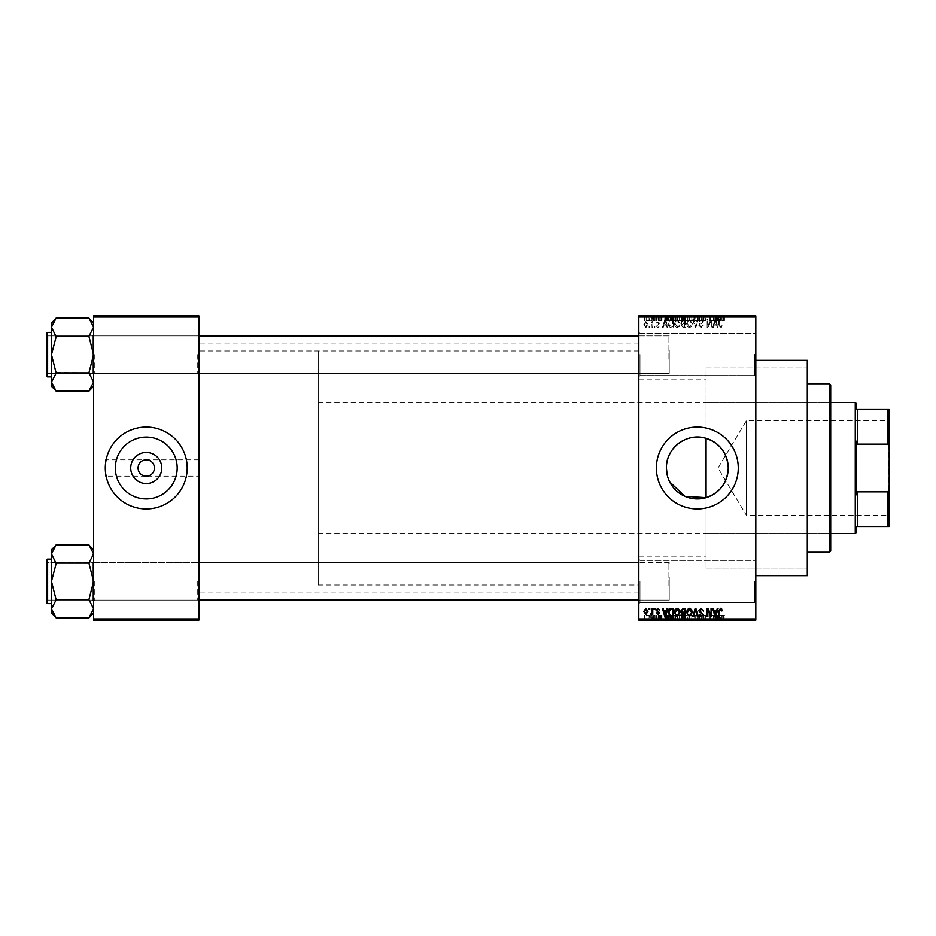 <?xml version="1.0" encoding="UTF-8"?>
<svg xmlns="http://www.w3.org/2000/svg" width="936" height="936" viewBox="0 0 936 936"><rect width="100%" height="100%" fill="white"/><g stroke="black" fill="none" stroke-linecap="round" stroke-linejoin="round"><path stroke-width="0.7" stroke-dasharray="4.68 3.51" d="M755.82 354.51L755.82 376.74L755.82 354.51M754.65 354.51L754.65 375.57L754.65 354.51M638.82 354.51L638.82 376.74L638.82 354.51M639.99 354.51L639.99 375.57L639.99 354.51M755.82 581.49L755.82 603.72L755.82 581.49M754.65 581.49L754.65 602.55L754.65 581.49M638.82 581.49L638.82 603.72L638.82 581.49M639.99 581.49L639.99 602.55L639.99 581.49M198.9 476.19L198.9 343.98L198.9 476.19L146.25 476.19C151.187 475.663 153.913 472.937 154.44 468C153.913 463.063 151.187 460.336 146.25 459.81C141.313 460.336 138.587 463.063 138.06 468C138.587 472.937 141.313 475.663 146.25 476.19L105.3 476.19L105.3 468A40.95 40.95 0 0 0 146.25 508.95A40.95 40.95 0 0 0 187.2 468A40.95 40.95 0 0 0 146.25 427.05A40.95 40.95 0 0 0 105.3 468L105.3 476.19M115.315 468A30.935 30.935 0 0 0 146.25 498.935A30.935 30.935 0 0 0 177.185 468A30.935 30.935 0 0 0 146.25 437.065A30.935 30.935 0 0 0 115.315 468M669.673 481.876L667.228 475.172M656.37 468A40.95 40.95 0 0 0 697.32 508.95A40.95 40.95 0 0 0 738.27 468A40.95 40.95 0 0 0 697.32 427.05A40.95 40.95 0 0 0 656.37 468M198.9 354.627L198.9 374.517L198.9 354.627M197.73 354.627L197.73 373.347L197.73 354.627M198.9 581.373L198.9 601.263L198.9 581.373M197.73 581.373L197.73 600.093L197.73 581.373M638.82 581.373L638.82 601.263L638.82 581.373M639.99 581.373L639.99 600.093L639.99 581.373M638.82 354.627L638.82 374.517L638.82 354.627M639.99 354.627L639.99 373.347L639.99 354.627M669.24 581.373L669.24 600.093L669.24 581.373M669.24 354.627L669.24 373.347L669.24 354.627M807.3 575.64L807.3 360.36M755.82 468L755.82 360.36L755.82 468M638.82 468L638.82 343.98L638.82 468M56.16 390.955L51.48 382.04L51.48 386.275L51.48 382.04L51.48 386.275L56.16 390.955L51.574 383.28L56.16 391.178L88.92 391.178L93.6 382.04L88.92 373.125L93.6 382.04L88.92 391.178L93.6 382.04L93.6 386.275L93.6 334.737L93.6 354.627L93.6 334.737L93.6 354.627L88.92 336.784L93.6 327.214L93.6 322.978L93.6 354.627L93.6 327.214L88.92 336.129L93.6 327.214L93.6 322.978L93.6 382.04L88.92 372.902L56.16 372.902L51.48 382.04L51.48 354.627L56.16 373.125L56.16 372.469L56.16 373.125L56.16 372.469L88.92 372.902L93.6 354.627L88.92 336.352L56.16 336.352L51.48 354.627L56.16 372.469L51.48 354.627L56.16 336.129L51.48 354.627L51.48 322.978L51.48 327.214L56.16 336.784L56.16 336.129L88.92 336.352L56.16 336.352M94.77 354.627L94.77 373.347L94.77 354.627M56.16 617.702L51.48 608.786L51.48 613.022L51.48 608.786L51.48 613.022L56.16 617.702L51.574 610.026L56.16 617.924L88.92 617.924L93.6 608.786L88.92 599.871L93.6 608.786L88.92 617.924L93.6 608.786L93.6 613.022L93.6 561.483L93.6 581.373L93.6 561.483L93.6 581.373L88.92 563.53L93.6 553.96L93.6 549.725L93.6 581.373L93.6 553.96L88.92 562.875L93.6 553.96L93.6 549.725L93.6 608.786L88.92 599.648L56.16 599.648L51.48 608.786L51.48 581.373L56.16 599.871L56.16 599.215L56.16 599.871L56.16 599.215L88.92 599.648L93.6 581.373L88.92 563.098L56.16 563.098L51.48 581.373L56.16 599.215L51.48 581.373L56.16 562.875L51.48 581.373L51.48 549.725L51.48 553.96L56.16 563.53L56.16 562.875L88.92 563.098L56.16 563.098M94.77 581.373L94.77 600.093L94.77 581.373M638.82 556.92L706.072 556.92L706.072 497.671L706.072 568.035L706.072 438.329M706.072 556.92L706.072 367.965L807.3 367.965L807.3 568.035L807.3 367.965L706.072 367.965L706.072 568.035L807.3 568.035L706.072 568.035L706.072 497.671M651.374 315.9L652.111 315.9L651.374 315.9L651.374 320.58L652.111 320.58L652.111 315.9L652.111 320.58L651.374 320.58L651.374 315.9M653.457 320.58L654.346 320.58L654.346 315.9L655.095 315.9L652.755 315.9L654.346 315.9L654.346 320.58L655.095 320.58L655.095 315.9L655.095 320.58L654.346 320.58L654.346 315.9L654.346 320.58L653.457 320.58L653.457 315.9M656.475 315.9L657.224 315.9L656.475 315.9L656.475 320.58L657.224 320.58L657.224 315.9L657.224 320.58L656.475 320.58L656.475 315.9M658.394 315.9L662.009 315.9L658.394 315.9L658.394 320.58L660.196 320.58L660.196 315.9L660.196 320.58L662.009 320.58L662.009 315.9M668.772 315.9L664.771 315.9L668.772 315.9L668.772 320.58L669.415 320.58L669.415 315.9M676.681 320.58L682.426 320.58L679.548 320.58L679.559 315.9L682.426 315.9L676.681 315.9L681.689 315.9L677.43 315.9L679.548 315.9L679.548 320.58L676.681 320.58L676.681 315.9M688.919 320.58L694.664 320.58L691.786 320.58L691.786 315.9L694.664 315.9L688.919 315.9L693.915 315.9L689.657 315.9L691.774 315.9L691.786 320.58L688.919 320.58L688.919 315.9M721.995 320.58L724.441 320.58L722.803 320.58L722.838 315.9L724.441 315.9L721.141 315.9L722.838 315.9L722.803 320.58L721.995 320.58L721.995 315.9M638.82 317.07L755.82 317.07L755.82 315.9L638.82 315.9L638.82 620.1L755.82 620.1L755.82 618.93L638.82 618.93M718.977 315.9L714.975 315.9L718.977 315.9L718.977 320.58L719.62 320.58L719.62 315.9M713.326 320.58L709.441 320.58L713.384 320.58L713.384 315.9L709.441 315.9L713.384 315.9L713.384 320.58L714.121 320.58L714.121 315.9L714.121 320.58L713.326 320.58L713.326 315.9M701.146 315.9L705.931 315.9L701.146 315.9L701.146 320.58L703.474 320.58L703.474 315.9M695.155 315.9L700.432 315.9L695.155 315.9L695.155 320.58L697.495 320.58L697.495 315.9M683.28 315.9L687.855 315.9L683.28 315.9L683.28 320.58L687.855 320.58L687.855 315.9L687.855 320.58L685.538 320.58L685.538 315.9L685.55 320.58L683.491 320.58L683.491 315.9M670.621 315.9L675.616 315.9L670.621 315.9L670.621 320.58L673.44 320.58L673.44 315.9M646.156 315.9L650.309 315.9L646.156 315.9L646.156 320.58L648.238 320.58L648.238 315.9L646.905 315.9L648.25 315.9L648.238 320.58L650.309 320.58L650.309 315.9M644.354 315.9L645.091 315.9L644.354 315.9L644.354 320.58L645.091 320.58L645.091 315.9L645.091 320.58L644.354 320.58L644.354 315.9M650.309 615.42L648.238 615.42L648.238 620.1L650.309 620.1L646.156 620.1L649.561 620.1L646.905 620.1L648.25 620.1L648.238 615.42L650.309 615.42L650.309 620.1M653.457 615.42L654.346 615.42L654.346 620.1L655.095 620.1L652.755 620.1L654.346 620.1L654.346 615.42L655.095 615.42L655.095 620.1L655.095 615.42L654.346 615.42L654.346 620.1L654.346 615.42L653.457 615.42L653.457 620.1M662.009 615.42L658.499 615.42L660.196 615.42L660.196 620.1L662.009 620.1L658.394 620.1L660.196 620.1L660.196 615.42L662.009 615.42L662.009 620.1M673.44 620.1L670.621 620.1L673.44 620.1L673.44 615.42L675.616 615.42L675.616 620.1L675.616 615.42L672.352 615.42L672.352 620.1M683.491 615.42L685.55 615.42L685.55 620.1L687.855 620.1L683.28 620.1L685.55 620.1L685.538 615.42L687.855 615.42L687.855 620.1L687.855 615.42L683.491 615.42L683.491 620.1M697.495 620.1L700.432 620.1L695.155 620.1L697.495 620.1L697.495 615.42L698.221 615.42L698.221 620.1L698.197 615.42L700.432 615.42L700.432 620.1M713.326 615.42L709.441 615.42L713.384 615.42L713.384 620.1L709.441 620.1L713.384 620.1L713.384 615.42L714.121 615.42L714.121 620.1L714.121 615.42L713.326 615.42L713.326 620.1M723.996 620.1L721.141 620.1L723.996 620.1L723.996 615.42L724.441 620.1M719.62 620.1L714.975 620.1L719.62 620.1L719.62 615.42L720.404 615.42L720.404 620.1M703.474 620.1L705.931 620.1L701.146 620.1L703.474 620.1L703.474 615.42L705.931 615.42L705.931 620.1M694.664 615.42L691.786 615.42L693.927 615.42L693.915 620.1L694.664 620.1L688.919 620.1L693.927 620.1L689.657 620.1L693.915 620.1L693.927 615.42L694.664 615.42L694.664 620.1M682.426 615.42L679.548 615.42L681.689 615.42L681.689 620.1L682.426 620.1L676.681 620.1L681.689 620.1L679.559 620.1L681.689 620.1L681.689 615.42L682.426 615.42L682.426 620.1M669.415 620.1L664.771 620.1L669.415 620.1L669.415 615.42L670.199 615.42L670.199 620.1M656.475 620.1L657.224 620.1L656.475 620.1L656.475 615.42L657.224 615.42L657.224 620.1L657.224 615.42L656.475 615.42L656.475 620.1M651.374 620.1L652.111 620.1L651.374 620.1L651.374 615.42L652.111 615.42L652.111 620.1L652.111 615.42L651.374 615.42L651.374 620.1M644.354 620.1L645.091 620.1L644.354 620.1L644.354 615.42L645.091 615.42L645.091 620.1L645.091 615.42L644.354 615.42L644.354 620.1M649.034 326.43L649.034 327.6L649.771 327.6L649.771 326.43L649.034 326.43L649.034 327.6L649.771 327.6L649.771 326.43L649.034 326.43M652.006 324.511L652.006 327.6L652.755 327.6L652.755 321.645L652.006 321.645L652.006 322.592L650.415 321.855L651.865 323.294L652.006 327.6L652.755 327.6L652.755 321.645L652.006 321.645L652.006 322.592L650.415 321.855L652.006 324.511M654.135 326.43L654.135 327.6L654.884 327.6L654.884 326.43L654.135 326.43L654.135 327.6L654.884 327.6L654.884 326.43L654.135 326.43M656.054 325.786L657.856 327.705L659.669 325.786L657.797 326.851L656.791 325.927L659.564 323.236L657.879 321.539L656.159 323.236L657.856 322.394L658.815 323.119L656.054 325.786L657.856 327.705L659.669 325.786L657.797 326.851L656.791 325.927L659.564 323.236L657.879 321.539L656.159 323.236L657.856 322.394L658.815 323.119L656.054 325.786M666.432 325.155L667.075 327.6L667.859 327.6L665.59 319.41L664.806 319.41L662.431 327.6L663.214 327.6L663.858 325.155L666.432 325.155L667.075 327.6L667.859 327.6L665.59 319.41L664.806 319.41L662.431 327.6L663.214 327.6L663.858 325.155L666.432 325.155M677.219 327.705L679.349 326.418L680.086 323.61L677.208 319.305L674.341 323.517L675.09 326.453L677.219 327.705L679.349 326.418L680.086 323.61L677.208 319.305L674.341 323.517L675.09 326.453L677.219 327.705M689.446 327.705L691.587 326.418L692.324 323.61L689.446 319.305L686.579 323.517L687.317 326.453L689.446 327.705L691.587 326.418L692.324 323.61L689.446 319.305L686.579 323.517L687.317 326.453L689.446 327.705M720.498 327.705L721.656 327.132L722.101 325.155L721.363 325.049L720.463 326.746L719.655 326.126L719.55 319.41L718.801 319.41L718.801 324.967L720.498 327.705L721.656 327.132L722.101 325.155L721.363 325.049L720.463 326.746L719.655 326.126L719.55 319.41L718.801 319.41L718.801 324.967L720.498 327.705M755.82 317.07L755.82 618.93M716.637 325.155L717.28 327.6L718.064 327.6L715.794 319.41L715.01 319.41L712.635 327.6L713.419 327.6L714.063 325.155L716.637 325.155L717.28 327.6L718.064 327.6L715.794 319.41L715.01 319.41L712.635 327.6L713.419 327.6L714.063 325.155L716.637 325.155M711.044 321.048L711.044 327.6L711.781 327.6L711.781 319.41L710.986 319.41L707.85 325.974L707.85 319.41L707.101 319.41L707.101 327.6L707.908 327.6L711.044 321.048L711.044 327.6L711.781 327.6L711.781 319.41L710.986 319.41L707.85 325.974L707.85 319.41L707.101 319.41L707.101 327.6L707.908 327.6L711.044 321.048M698.806 325.33L701.134 327.705L703.591 324.944L701.064 326.746L699.555 325.342L703.381 321.551L701.263 319.305L699.017 321.75L701.24 320.264L702.643 321.575L702.409 322.405L699.941 323.376L698.806 325.33L701.134 327.705L703.591 324.944L701.064 326.746L699.555 325.342L703.381 321.551L701.263 319.305L699.017 321.75L701.24 320.264L702.643 321.575L702.409 322.405L699.941 323.376L698.806 325.33M692.815 319.41L695.155 327.6L695.881 327.6L698.092 319.41L697.32 319.41L695.565 326.641L693.599 319.41L692.815 319.41L695.155 327.6L695.881 327.6L698.092 319.41L697.32 319.41L695.565 326.641L693.599 319.41L692.815 319.41M680.94 325.19L683.21 327.6L685.515 327.6L685.515 319.41L683.198 319.41L681.151 321.469L681.958 323.189L680.94 325.19L683.21 327.6L685.515 327.6L685.515 319.41L683.198 319.41L681.151 321.469L681.958 323.189L680.94 325.19M668.281 323.458C668.093 325.786 669.029 327.167 671.1 327.6L673.277 327.6L673.277 319.41L670.012 319.562L668.281 323.458C668.093 325.786 669.029 327.167 671.1 327.6L673.277 327.6L673.277 319.41L670.012 319.562L668.281 323.458M643.816 324.558L645.898 327.705L647.969 324.616L645.898 321.539L643.816 324.558L645.898 327.705L647.969 324.616L645.898 321.539L643.816 324.558M105.3 468L105.3 459.81L105.3 468M198.9 468L198.9 592.02L198.9 468M93.6 620.1L198.9 620.1L198.9 618.93L93.6 618.93L93.6 620.1M93.6 317.07L198.9 317.07L198.9 315.9L93.6 315.9L93.6 618.93M198.9 317.07L198.9 618.93M721.656 608.868L722.101 610.845L721.363 610.951L720.463 609.254L719.655 609.874L719.55 616.59L718.801 616.59L718.801 611.032L720.498 608.295L721.656 608.868M717.28 608.4L718.064 608.4L715.794 616.59L715.01 616.59L712.635 608.4L713.419 608.4L714.063 610.845L716.637 610.845L717.28 608.4M715.35 615.736L716.391 611.805L714.308 611.805L715.35 615.736M711.044 608.4L711.781 608.4L711.781 616.59L710.986 616.59L707.85 610.026L707.85 616.59L707.101 616.59L707.101 608.4L707.908 608.4L711.044 614.952L711.044 608.4M701.134 608.295L703.591 611.056L701.064 609.254L699.555 610.658L703.381 614.449L701.263 616.695L699.017 614.25L701.24 615.736L702.643 614.425L702.409 613.595L699.941 612.624L698.806 610.67L701.134 608.295M695.155 608.4L695.881 608.4L698.092 616.59L697.32 616.59L695.565 609.359L693.599 616.59L692.815 616.59L695.155 608.4M691.587 609.582L692.324 612.39L689.446 616.695L686.579 612.483L687.317 609.547L689.446 608.295L691.587 609.582M687.632 614.367L689.434 615.736L691.575 612.378L689.458 609.254L687.317 612.507L687.632 614.367M683.21 608.4L685.515 608.4L685.515 616.59L683.198 616.59L681.151 614.531L681.958 612.811L680.94 610.81L683.21 608.4M683.303 612.226L684.766 612.226L684.766 609.359L682.414 609.465L681.689 610.798L683.303 612.226M683.467 615.631L684.766 615.631L684.766 613.185L682.59 613.267L681.899 614.39L683.467 615.631M679.349 609.582L680.086 612.39L677.208 616.695L674.341 612.483L675.09 609.547L677.219 608.295L679.349 609.582M675.406 614.367L677.208 615.736L679.349 612.378L677.219 609.254L675.09 612.507L675.406 614.367M671.1 608.4L673.277 608.4L673.277 616.59L670.012 616.438L668.281 612.542C668.093 610.213 669.029 608.833 671.1 608.4M671.217 615.631L672.539 615.631L672.539 609.359L669.322 610.553L669.029 612.553L670.153 615.467L671.217 615.631M667.075 608.4L667.859 608.4L665.59 616.59L664.806 616.59L662.431 608.4L663.214 608.4L663.858 610.845L666.432 610.845L667.075 608.4M665.145 615.736L666.186 611.805L664.115 611.805L665.145 615.736M657.856 608.295L659.669 610.213L657.797 609.149L656.791 610.073L659.564 612.764L657.879 614.461L656.159 612.764L657.856 613.606L658.815 612.881L656.054 610.213L657.856 608.295M654.135 608.4L654.884 608.4L654.884 609.57L654.135 609.57L654.135 608.4M652.006 608.4L652.755 608.4L652.755 614.355L652.006 614.355L652.006 613.408L651.117 614.461L650.415 614.145L651.865 612.706L652.006 608.4M649.034 608.4L649.771 608.4L649.771 609.57L649.034 609.57L649.034 608.4M645.898 608.295L647.969 611.383L645.898 614.461L643.816 611.442L645.898 608.295M644.565 611.383L645.91 613.606L647.221 611.383L645.875 609.149L644.565 611.383M715.35 320.264L716.391 324.195L714.308 324.195L715.35 320.264L716.391 324.195L714.308 324.195L715.35 320.264M687.632 321.633L689.434 320.264L691.575 323.622L689.458 326.746L687.317 323.493L687.632 321.633L689.434 320.264L691.575 323.622L689.458 326.746L687.317 323.493L687.632 321.633M683.303 323.774L684.766 323.774L684.766 326.641L682.414 326.535L681.689 325.201L683.303 323.774L684.766 323.774L684.766 326.641L682.414 326.535L681.689 325.201L683.303 323.774M683.467 320.369L684.766 320.369L684.766 322.815L682.59 322.733L681.899 321.61L684.766 320.369L684.766 322.815L682.59 322.733L681.899 321.61L683.467 320.369M675.406 321.633L677.208 320.264L679.349 323.622L677.219 326.746L675.09 323.493L675.406 321.633L677.208 320.264L679.349 323.622L677.219 326.746L675.09 323.493L675.406 321.633M671.217 320.369L672.539 320.369L672.539 326.641L669.322 325.447L669.029 323.446L670.153 320.533L672.539 320.369L672.539 326.641L669.322 325.447L669.029 323.446L670.153 320.533L671.217 320.369M665.145 320.264L666.186 324.195L664.115 324.195L665.145 320.264L666.186 324.195L664.115 324.195L665.145 320.264M644.565 324.616L645.91 322.394L647.221 324.616L645.875 326.851L644.565 324.616L645.91 322.394L647.221 324.616L645.875 326.851L644.565 324.616M724.441 615.42L723.703 615.42L723.703 620.1M723.703 615.42L722.803 615.42L722.803 620.1L722.838 615.42L721.995 615.42L721.995 620.1M721.995 615.42L721.89 620.1L721.89 615.42L721.141 615.42L721.141 620.1L721.141 615.42L723.996 615.42M720.404 615.42L718.134 615.42L718.134 620.1M718.134 615.42L717.35 615.42L717.35 620.1M717.35 615.42L714.975 615.42L714.975 620.1M714.975 615.42L715.759 615.42L715.759 620.1M715.759 615.42L716.403 615.42L716.403 620.1M716.403 615.42L718.977 615.42L718.977 620.1M718.977 615.42L719.62 615.42M717.69 615.42L718.731 615.42L716.648 615.42L717.69 615.42L717.69 620.1L718.731 620.1L717.69 620.1M718.029 615.42L718.029 620.1M718.731 615.42L718.731 620.1M716.648 615.42L716.648 620.1M710.19 615.42L710.19 620.1L710.19 615.42M709.441 615.42L709.441 620.1L709.441 615.42M710.248 615.42L710.248 620.1M705.931 615.42L705.194 615.42L705.194 620.1M705.194 615.42L703.404 615.42L703.404 620.1M703.404 615.42L701.895 615.42L701.895 620.1M701.895 615.42L705.721 615.42L705.721 620.1M705.721 615.42L703.603 615.42L703.603 620.1L703.579 615.42L701.356 615.42L701.356 620.1M701.356 615.42L702.105 615.42L702.105 620.1M702.105 615.42L704.983 615.42L704.983 620.1M704.983 615.42L704.75 620.1M704.75 615.42L702.281 615.42L702.281 620.1M702.281 615.42L701.146 615.42L701.146 620.1M701.146 615.42L703.474 615.42M700.432 615.42L699.66 615.42L699.66 620.1M699.66 615.42L697.905 615.42L697.905 620.1M697.905 615.42L695.939 615.42L695.939 620.1M695.939 615.42L695.155 615.42L695.155 620.1M695.155 615.42L697.495 615.42M688.919 615.42L691.786 615.42L691.786 620.1L691.786 615.42L688.919 615.42L688.919 620.1M689.657 615.42L689.657 620.1L689.657 615.42L693.915 615.42L689.657 615.42M691.774 615.42L691.774 620.1M689.972 615.42L689.972 620.1M691.798 615.42L691.798 620.1M684.298 615.42L684.298 620.1M683.28 615.42L683.28 620.1M685.643 615.42L684.029 615.42L685.643 615.42L685.643 620.1L687.106 620.1L684.029 620.1L685.643 620.1M685.807 615.42L684.239 615.42L685.807 615.42L685.807 620.1M687.106 615.42L687.106 620.1L687.106 615.42M684.239 615.42L684.239 620.1M684.93 615.42L684.93 620.1M684.029 615.42L684.029 620.1M684.754 615.42L684.754 620.1M685.526 615.42L685.526 620.1M676.681 615.42L679.559 615.42L679.548 620.1L677.43 620.1L679.548 620.1L679.559 615.42L676.681 615.42L676.681 620.1M677.43 615.42L677.43 620.1L677.43 615.42L679.548 615.42L677.43 615.42M681.689 615.42L679.559 615.42L681.689 615.42M679.548 615.42L679.548 620.1L679.559 615.42M677.746 615.42L677.746 620.1M672.352 615.42L670.621 615.42L670.621 620.1M670.621 615.42L673.44 615.42M673.557 615.42L671.369 615.42L673.557 615.42L673.557 620.1L674.879 620.1L671.369 620.1L673.557 620.1M674.879 615.42L674.879 620.1L674.879 615.42M672.493 615.42L672.493 620.1M671.369 615.42L671.369 620.1M671.662 615.42L671.662 620.1M673.534 615.42L673.534 620.1L673.534 615.42M670.199 615.42L667.93 615.42L667.93 620.1M667.93 615.42L667.146 615.42L667.146 620.1M667.146 615.42L664.771 615.42L664.771 620.1M664.771 615.42L665.554 615.42L665.554 620.1M665.554 615.42L666.198 615.42L666.198 620.1M666.198 615.42L668.772 615.42L668.772 620.1M668.772 615.42L669.415 615.42M667.485 615.42L668.526 615.42L666.455 615.42L667.485 615.42L667.485 620.1L668.526 620.1L667.485 620.1M667.824 615.42L667.824 620.1M668.526 615.42L668.526 620.1M666.455 615.42L666.455 620.1M661.261 615.42L661.261 620.1M660.137 615.42L660.137 620.1M659.131 615.42L659.131 620.1M659.33 615.42L659.33 620.1M661.904 615.42L661.904 620.1M660.219 615.42L660.219 620.1M658.499 615.42L658.499 620.1M659.236 615.42L659.236 620.1M661.155 615.42L658.394 615.42L661.155 615.42L661.155 620.1M660.921 615.42L660.921 620.1M658.394 615.42L658.394 620.1M652.755 615.42L652.755 620.1M652.965 615.42L652.965 620.1M653.503 615.42L653.503 620.1M654.205 615.42L654.205 620.1M646.156 615.42L648.238 615.42L646.156 615.42L646.156 620.1M646.905 615.42L648.25 615.42L646.905 615.42L646.905 620.1M649.561 615.42L648.215 615.42L649.561 615.42L649.561 620.1M648.25 615.42L648.25 620.1L648.215 615.42M723.996 320.58L723.996 315.9M724.441 320.58L724.441 315.9M723.703 320.58L723.703 315.9M721.89 320.58L721.89 315.9M721.141 320.58L721.141 315.9L721.141 320.58M719.62 320.58L720.404 320.58L720.404 315.9M720.404 320.58L718.134 320.58L718.134 315.9M718.134 320.58L717.35 320.58L717.35 315.9M717.35 320.58L714.975 320.58L714.975 315.9M714.975 320.58L715.759 320.58L715.759 315.9M715.759 320.58L716.403 320.58L716.403 315.9M716.403 320.58L718.977 320.58M717.69 320.58L718.731 320.58L716.648 320.58L717.69 320.58L717.69 315.9L718.731 315.9L717.69 315.9M718.029 320.58L718.029 315.9M718.731 320.58L718.731 315.9M716.648 320.58L716.648 315.9M710.19 320.58L710.19 315.9L710.19 320.58M709.441 320.58L709.441 315.9L709.441 320.58M710.248 320.58L710.248 315.9M703.474 320.58L705.931 320.58L705.931 315.9M705.931 320.58L705.194 320.58L705.194 315.9M705.194 320.58L703.404 320.58L703.404 315.9M703.404 320.58L701.895 320.58L701.895 315.9M701.895 320.58L705.721 320.58L705.721 315.9M705.721 320.58L703.603 320.58L703.603 315.9L703.579 320.58L701.356 320.58L701.356 315.9M701.356 320.58L702.105 320.58L702.105 315.9M702.105 320.58L704.983 320.58L704.983 315.9M704.983 320.58L704.75 315.9M704.75 320.58L702.281 320.58L702.281 315.9M702.281 320.58L701.146 320.58M697.495 320.58L698.221 320.58L698.221 315.9L698.197 320.58L700.432 320.58L700.432 315.9M700.432 320.58L699.66 320.58L699.66 315.9M699.66 320.58L697.905 320.58L697.905 315.9M697.905 320.58L695.939 320.58L695.939 315.9M695.939 320.58L695.155 320.58M693.927 320.58L693.927 315.9L693.915 320.58L689.657 320.58L689.657 315.9L689.657 320.58L693.915 320.58M694.664 320.58L694.664 315.9M691.774 320.58L691.774 315.9M689.972 320.58L689.972 315.9M691.798 320.58L691.798 315.9M683.491 320.58L684.298 320.58L684.298 315.9M684.298 320.58L683.28 320.58M685.643 320.58L684.029 320.58L685.643 320.58L685.643 315.9L687.106 315.9L684.029 315.9L685.643 315.9M685.807 320.58L684.239 320.58L685.807 320.58L685.807 315.9M687.106 320.58L687.106 315.9L687.106 320.58M684.239 320.58L684.239 315.9M684.93 320.58L684.93 315.9M684.029 320.58L684.029 315.9M684.754 320.58L684.754 315.9M685.526 320.58L685.526 315.9M681.689 320.58L681.689 315.9L681.689 320.58L677.43 320.58L677.43 315.9L677.43 320.58L681.689 320.58M682.426 320.58L682.426 315.9M679.548 320.58L679.548 315.9L679.559 320.58M677.746 320.58L677.746 315.9M673.44 320.58L675.616 320.58L675.616 315.9L675.616 320.58L672.352 320.58L672.352 315.9M672.352 320.58L670.621 320.58M673.557 320.58L671.369 320.58L673.557 320.58L673.557 315.9L674.879 315.9L671.369 315.9L673.557 315.9M674.879 320.58L674.879 315.9L674.879 320.58M672.493 320.58L672.493 315.9M671.369 320.58L671.369 315.9M671.662 320.58L671.662 315.9M673.534 320.58L673.534 315.9L673.534 320.58M669.415 320.58L670.199 320.58L670.199 315.9M670.199 320.58L667.93 320.58L667.93 315.9M667.93 320.58L667.146 320.58L667.146 315.9M667.146 320.58L664.771 320.58L664.771 315.9M664.771 320.58L665.554 320.58L665.554 315.9M665.554 320.58L666.198 320.58L666.198 315.9M666.198 320.58L668.772 320.58M667.485 320.58L668.526 320.58L666.455 320.58L667.485 320.58L667.485 315.9L668.526 315.9L667.485 315.9M667.824 320.58L667.824 315.9M668.526 320.58L668.526 315.9M666.455 320.58L666.455 315.9M662.009 320.58L661.261 320.58L661.261 315.9M661.261 320.58L660.137 320.58L660.137 315.9M660.137 320.58L659.131 320.58L659.131 315.9M659.131 320.58L659.33 315.9M659.33 320.58L661.904 320.58L661.904 315.9M661.904 320.58L660.219 320.58L660.219 315.9M660.219 320.58L658.499 320.58L658.499 315.9M658.499 320.58L659.236 320.58L659.236 315.9M659.236 320.58L661.155 320.58L661.155 315.9M661.155 320.58L660.921 315.9M660.921 320.58L658.394 320.58M652.755 320.58L652.755 315.9M652.965 320.58L652.965 315.9M653.503 320.58L653.503 315.9M654.205 320.58L654.205 315.9M650.309 320.58L646.156 320.58M646.905 320.58L648.25 320.58L646.905 320.58L646.905 315.9M649.561 320.58L648.215 320.58L649.561 320.58L649.561 315.9M648.25 320.58L648.25 315.9L648.215 320.58M830.7 551.07L830.7 384.93M829.53 383.76L829.53 552.24M807.3 468L807.3 383.76L807.3 468M829.53 468L829.53 537.03L829.53 468M56.16 318.298L51.48 327.214L51.48 354.627L51.48 327.214L56.16 336.129L51.48 327.214L56.16 318.298L51.48 327.214L51.48 322.978L56.16 318.076L88.92 318.076L93.6 327.214L93.6 354.627L88.92 372.469L93.6 354.627L93.6 386.275L93.6 354.627L88.92 336.352M198.9 373.347L47.97 373.347L47.97 335.907L92.43 335.907L93.6 334.737L92.43 335.907L47.97 335.907L47.97 373.347L92.43 373.347L92.43 335.907L92.43 373.347L92.43 335.907L92.43 373.347L93.6 374.517L93.6 334.737L93.6 374.517L93.6 334.737L93.6 374.517L92.43 373.347L47.97 373.347L46.8 374.517L46.8 334.737L46.8 374.517L46.8 334.737L46.8 374.517L46.8 334.737L47.97 335.907L47.97 373.347L47.97 335.907L47.97 373.347L47.97 335.907L47.97 373.347L47.97 335.907L46.8 334.737M46.8 376.155L46.8 333.099L46.8 376.155A0.702 0.702 0 0 0 47.502 376.857L51.48 376.857L51.48 332.397L51.48 376.857M88.92 318.298L93.506 325.974L88.92 318.298L93.6 322.978M669.24 350.228L669.24 372.177L669.24 350.228M668.07 359.319L668.07 335.907L668.07 359.319M46.8 359.026L46.8 337.077L46.8 359.026M46.8 585.772L46.8 563.823L46.8 585.772M47.97 576.681L47.97 600.093L47.97 576.681M669.24 576.974L669.24 598.923L669.24 576.974M668.07 586.065L668.07 562.653L668.07 586.065M889.2 419.913L888.498 420.615L888.498 515.385L746.46 515.385L746.46 420.615L746.46 515.385L717.994 468L746.46 420.615L888.498 420.615L888.498 515.385L889.2 516.087L889.2 419.913L889.2 516.087M856.44 532.35L856.44 526.5M855.27 402.48L855.27 533.52M888.03 526.5L889.2 526.5L889.2 488.569L888.03 491.868L888.03 526.5L857.61 526.5L857.61 491.868L856.44 494.805L856.44 441.195L857.61 444.132L857.61 409.5L856.44 409.5L856.44 403.65M830.7 533.52L318.24 533.52L318.24 402.48L318.24 533.52M830.7 402.48L318.24 402.48M318.24 351L318.24 585L318.24 351L198.9 351L198.9 585L198.9 351L638.82 351M318.24 585L638.82 585M856.44 441.195L856.44 494.805L856.44 441.195M889.2 488.569L889.2 409.5L888.03 409.5L888.03 444.132L889.2 447.431M857.61 491.868L888.03 491.868M857.61 444.132L888.03 444.132M857.61 409.5L888.03 409.5M638.82 373.347L668.07 373.347L669.24 372.177L668.07 373.347L47.97 373.347L46.8 372.177L47.97 373.347L46.8 374.517M47.502 376.857L47.502 332.397L47.502 376.857L47.502 332.397L51.48 332.397M51.48 382.04L56.16 373.125L51.48 382.04L51.48 354.627L51.48 382.04M88.92 372.902L56.16 372.902M56.16 336.129L56.16 336.784L56.16 336.129M56.16 372.469L56.16 373.125L56.16 372.469M88.92 373.125L88.92 372.469L88.92 373.125M88.92 390.955L93.6 386.275M56.16 545.044L51.48 553.96L51.48 581.373L51.48 553.96L56.16 562.875L51.48 553.96L56.16 545.044L51.48 553.96L51.48 549.725L56.16 544.822L88.92 544.822L93.6 553.96L93.6 581.373L88.92 599.215L93.6 581.373L93.6 613.022L93.6 581.373L88.92 563.098M638.82 600.093L668.07 600.093L669.24 598.923L668.07 600.093L47.97 600.093L46.8 598.923L47.97 600.093L47.97 562.653L92.43 562.653L93.6 561.483L92.43 562.653L47.97 562.653L47.97 600.093L92.43 600.093L92.43 562.653L92.43 600.093L92.43 562.653L92.43 600.093L93.6 601.263L93.6 561.483L93.6 601.263L93.6 561.483L93.6 601.263L92.43 600.093L47.97 600.093L46.8 601.263L46.8 561.483L46.8 601.263L46.8 561.483L46.8 601.263L46.8 561.483L47.97 562.653L47.97 600.093L47.97 562.653L46.8 561.483M46.8 602.901L46.8 559.845L46.8 602.901A0.702 0.702 0 0 0 47.502 603.603L51.48 603.603L51.48 559.143L51.48 603.603M88.92 545.044L93.506 552.72L88.92 545.044L93.6 549.725M198.9 600.093L47.97 600.093L46.8 601.263M47.502 603.603L47.502 559.143L47.502 603.603L47.502 559.143L51.48 559.143M51.48 608.786L56.16 599.871L51.48 608.786L51.48 581.373L51.48 608.786M88.92 599.648L56.16 599.648M56.16 562.875L56.16 563.53L56.16 562.875M56.16 599.215L56.16 599.871L56.16 599.215M88.92 599.871L88.92 599.215L88.92 599.871M88.92 617.702L93.6 613.022M721.89 615.42L721.89 620.1M717.268 615.42L717.268 620.1M703.743 615.42L703.743 620.1M703.568 615.42L703.568 620.1M697.577 615.42L697.577 620.1M685.714 615.42L685.714 620.1M667.064 615.42L667.064 620.1M660.055 615.42L660.055 620.1L660.067 615.42M717.268 320.58L717.268 315.9M703.743 320.58L703.743 315.9M703.568 320.58L703.568 315.9M697.577 320.58L697.577 315.9M685.714 320.58L685.714 315.9M667.064 320.58L667.064 315.9M660.055 320.58L660.055 315.9L660.067 320.58M754.65 375.57L755.82 376.74L754.65 375.57L639.99 375.57L638.82 376.74L639.99 375.57L754.65 375.57M754.65 602.55L755.82 603.72L754.65 602.55L639.99 602.55L638.82 603.72L639.99 602.55L754.65 602.55M197.73 373.347L198.9 374.517L197.73 373.347L94.77 373.347L93.6 374.517L94.77 373.347L197.73 373.347M197.73 600.093L198.9 601.263L197.73 600.093L94.77 600.093L93.6 601.263L94.77 600.093L197.73 600.093M639.99 600.093L638.82 601.263L639.99 600.093L669.24 600.093L639.99 600.093M639.99 373.347L638.82 374.517L639.99 373.347L669.24 373.347L639.99 373.347M638.82 343.98L198.9 343.98M638.82 379.08L706.072 379.08M198.9 459.81L105.3 459.81M197.73 335.907L94.77 335.907L93.6 334.737L94.77 335.907L197.73 335.907L198.9 334.737L197.73 335.907M197.73 562.653L94.77 562.653L93.6 561.483L94.77 562.653L197.73 562.653L198.9 561.483L197.73 562.653M638.82 592.02L198.9 592.02M669.24 335.907L639.99 335.907L638.82 334.737L639.99 335.907L669.24 335.907M669.24 562.653L639.99 562.653L638.82 561.483L639.99 562.653L669.24 562.653M639.99 333.45L754.65 333.45L755.82 332.28L754.65 333.45L639.99 333.45L638.82 332.28L639.99 333.45M639.99 560.43L754.65 560.43L755.82 559.26L754.65 560.43L639.99 560.43L638.82 559.26L639.99 560.43M829.53 398.97L830.7 398.97M706.072 402.48L829.53 402.48M706.072 533.52L829.53 533.52M829.53 537.03L830.7 537.03M198.9 335.907L47.97 335.907L46.8 337.077L47.97 335.907L668.07 335.907L669.24 337.077L668.07 335.907L638.82 335.907M638.82 562.653L47.97 562.653L46.8 563.823L47.97 562.653L198.9 562.653M669.24 563.823L668.07 562.653L669.24 563.823"/><path stroke-width="1.4" d="M161.788 468A15.538 15.538 0 0 1 146.25 483.538A15.538 15.538 0 0 1 130.712 468A15.538 15.538 0 0 1 146.25 452.462A15.538 15.538 0 0 1 161.788 468M138.06 468A8.19 8.19 0 0 0 146.25 476.19A8.19 8.19 0 0 0 154.44 468A8.19 8.19 0 0 0 146.25 459.81A8.19 8.19 0 0 0 138.06 468M115.315 468A30.935 30.935 0 0 0 146.25 498.935A30.935 30.935 0 0 0 177.185 468A30.935 30.935 0 0 0 146.25 437.065A30.935 30.935 0 0 0 115.315 468M105.3 468A40.95 40.95 0 0 0 146.25 508.95A40.95 40.95 0 0 0 187.2 468A40.95 40.95 0 0 0 146.25 427.05A40.95 40.95 0 0 0 105.3 468M667.228 475.172L666.385 468C665.765 448.016 686.977 432.093 706.072 438.329C719.983 443.29 727.377 453.176 728.255 468C727.389 482.824 719.995 492.71 706.072 497.671L684.906 496.337L669.673 481.876M728.255 468A30.935 30.935 0 0 1 697.32 498.935A30.935 30.935 0 0 1 666.385 468A30.935 30.935 0 0 1 697.32 437.065A30.935 30.935 0 0 1 728.255 468M656.37 468A40.95 40.95 0 0 0 697.32 508.95A40.95 40.95 0 0 0 738.27 468A40.95 40.95 0 0 0 697.32 427.05A40.95 40.95 0 0 0 656.37 468M755.82 360.36L807.3 360.36L807.3 575.64L755.82 575.64M755.82 317.07L638.82 317.07L638.82 315.9L755.82 315.9L755.82 620.1L638.82 620.1L638.82 618.93L755.82 618.93M649.034 608.4L649.771 608.4L649.771 609.57L649.034 609.57L649.034 608.4M654.135 608.4L654.884 608.4L654.884 609.57L654.135 609.57L654.135 608.4M667.075 608.4L667.859 608.4L665.59 616.59L664.806 616.59L662.431 608.4L663.214 608.4L663.858 610.845L666.432 610.845L667.075 608.4M679.349 609.582L680.086 612.39L677.208 616.695L674.341 612.483L675.09 609.547L677.219 608.295L679.349 609.582M691.587 609.582L692.324 612.39L689.446 616.695L686.579 612.483L687.317 609.547L689.446 608.295L691.587 609.582M701.134 608.295L703.591 611.056L701.064 609.254L699.555 610.658L703.381 614.449L701.263 616.695L699.017 614.25L701.24 615.736L702.643 614.425L702.409 613.595L699.941 612.624L698.806 610.67L701.134 608.295M717.28 608.4L718.064 608.4L715.794 616.59L715.01 616.59L712.635 608.4L713.419 608.4L714.063 610.845L716.637 610.845L717.28 608.4M638.82 317.07L638.82 618.93M721.656 608.868L722.101 610.845L721.363 610.951L720.463 609.254L719.655 609.874L719.55 616.59L718.801 616.59L718.801 611.032L720.498 608.295L721.656 608.868M711.044 608.4L711.781 608.4L711.781 616.59L710.986 616.59L707.85 610.026L707.85 616.59L707.101 616.59L707.101 608.4L707.908 608.4L711.044 614.952L711.044 608.4M695.155 608.4L695.881 608.4L698.092 616.59L697.32 616.59L695.565 609.359L693.599 616.59L692.815 616.59L695.155 608.4M683.21 608.4L685.515 608.4L685.515 616.59L683.198 616.59L681.151 614.531L681.958 612.811L680.94 610.81L683.21 608.4M671.1 608.4L673.277 608.4L673.277 616.59L670.012 616.438L668.281 612.542C668.093 610.213 669.029 608.833 671.1 608.4M657.856 608.295L659.669 610.213L657.797 609.149L656.791 610.073L659.564 612.764L657.879 614.461L656.159 612.764L657.856 613.606L658.815 612.881L656.054 610.213L657.856 608.295M652.006 608.4L652.755 608.4L652.755 614.355L652.006 614.355L652.006 613.408L651.117 614.461L650.415 614.145L651.865 612.706L652.006 608.4M645.898 608.295L647.969 611.383L645.898 614.461L643.816 611.442L645.898 608.295M198.9 620.1L93.6 620.1L93.6 618.93L198.9 618.93L198.9 620.1M198.9 317.07L93.6 317.07L93.6 315.9L198.9 315.9L198.9 618.93M93.6 317.07L93.6 618.93M715.689 614.192L716.391 611.805L714.308 611.805L715.35 615.736L715.689 614.192M689.434 615.736L691.575 612.378L689.458 609.254L687.317 612.507L687.632 614.367L689.434 615.736M684.766 615.631L684.766 613.185L682.59 613.267L681.899 614.39L684.766 615.631M684.766 612.226L684.766 609.359L682.414 609.465L681.689 610.798L683.303 612.226L684.766 612.226M677.208 615.736L679.349 612.378L677.219 609.254L675.09 612.507L675.406 614.367L677.208 615.736M672.539 615.631L672.539 609.359L671.194 609.359L669.322 610.553L669.029 612.553L670.153 615.467L672.539 615.631M665.484 614.192L666.186 611.805L664.115 611.805L665.145 615.736L665.484 614.192M645.91 613.606L647.221 611.383L645.875 609.149L644.565 611.383L645.91 613.606M829.53 383.76L830.7 384.93L830.7 551.07L829.53 552.24L829.53 383.76L807.3 383.76M706.072 438.329L706.072 497.671M93.6 386.275L88.92 391.178L56.16 391.178L51.48 382.04L56.16 373.125L51.48 354.627L56.16 336.784L51.48 327.214L56.16 318.076L88.92 318.076L93.6 327.214L93.506 325.974L93.6 327.214L88.92 336.352L56.16 336.352M56.16 390.955L51.48 386.275L51.48 322.978L56.16 318.298M46.8 334.737L46.8 333.099A0.702 0.702 0 0 1 47.502 332.397L47.502 376.857A0.702 0.702 0 0 1 46.8 376.155L46.8 333.099A0.702 0.702 0 0 1 47.502 332.397L51.48 332.397M47.502 376.857L51.48 376.857M88.92 336.352L93.6 354.627L88.92 372.902L56.16 372.902M88.92 372.902L93.6 382.04L88.92 390.955M88.92 318.298L93.6 322.978M856.44 526.5L857.61 526.5L856.44 526.5L856.44 532.35L855.27 533.52L830.7 533.52M857.61 491.868L888.03 491.868L889.2 488.569L889.2 526.5L857.61 526.5L857.61 491.868L856.44 494.805L856.44 441.195L857.61 444.132L857.61 409.5L856.44 409.5L856.44 403.65L855.27 402.48L830.7 402.48M855.27 533.52L855.27 402.48M857.61 409.5L889.2 409.5L889.2 488.569M889.2 447.431L888.03 444.132L888.03 409.5M857.61 444.132L888.03 444.132M888.03 526.5L888.03 491.868M46.8 376.155L46.8 374.517M93.6 613.022L88.92 617.924L56.16 617.924L51.48 608.786L56.16 599.871L51.48 581.373L56.16 563.53L51.48 553.96L56.16 544.822L88.92 544.822L93.6 553.96L93.506 552.72L93.6 553.96L88.92 563.098L56.16 563.098M56.16 617.702L51.48 613.022L51.48 549.725L56.16 545.044M46.8 561.483L46.8 559.845A0.702 0.702 0 0 1 47.502 559.143L47.502 603.603A0.702 0.702 0 0 1 46.8 602.901L46.8 559.845A0.702 0.702 0 0 1 47.502 559.143L51.48 559.143M47.502 603.603L51.48 603.603M88.92 563.098L93.6 581.373L88.92 599.648L56.16 599.648M88.92 599.648L93.6 608.786L88.92 617.702M88.92 545.044L93.6 549.725M46.8 602.901L46.8 601.263M829.53 552.24L807.3 552.24M638.82 335.907L198.9 335.907M638.82 373.347L198.9 373.347M198.9 600.093L638.82 600.093M198.9 562.653L638.82 562.653"/></g></svg>
